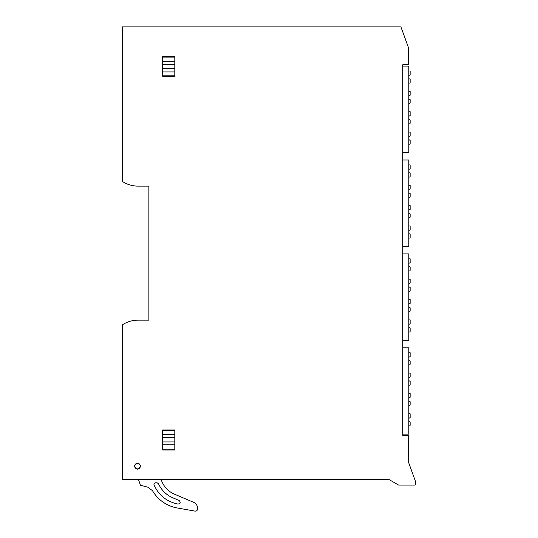 <?xml version="1.0" encoding="UTF-8"?>
<svg xmlns="http://www.w3.org/2000/svg" width="538" height="538" viewBox="0 0 538 538"><rect width="100%" height="100%" fill="white"/><g stroke="black" fill="none" stroke-linecap="round" stroke-linejoin="round"><path stroke-width="0.81" d="M402.76 64.762L408.436 64.762L408.436 47.539L400.924 26.9L122.368 26.9L122.368 181.427A28.4 28.4 0 0 0 138.004 186.121L148.871 186.121L148.871 320.164L138.004 320.164A28.4 28.4 0 0 0 122.368 324.858L122.368 479.385L388.745 479.385L398.322 484.913A1.137 1.137 0 0 0 398.887 485.068L414.495 485.068A1.137 1.137 0 0 0 415.632 483.931L415.632 481.772L408.436 462.007L408.436 435.464L402.76 435.464L402.76 64.762M137.513 463.104C141.42 465.121 141.42 467.145 137.513 469.163C133.606 467.139 133.606 465.121 137.513 463.104M162.691 429.97L174.81 429.97L162.691 429.97L162.691 450.037L174.81 450.037L174.81 429.97M174.81 76.315L162.691 76.315L174.81 76.315L174.81 56.248L162.691 56.248L162.691 76.315M408.813 83.128L409.384 83.128A0.76 0.76 0 0 0 410.144 82.375L410.144 79.301L408.813 78.535M408.813 75.609L410.144 74.843L410.144 71.009L408.813 71.009M408.813 103.484L409.384 103.484A0.76 0.76 0 0 0 410.144 102.724L410.144 99.651L408.813 98.884M408.813 95.959L410.144 95.192L410.144 91.366L408.813 91.366M408.813 123.834L409.384 123.834A0.76 0.76 0 0 0 410.144 123.074L410.144 120.008L408.813 119.241M408.813 116.309L410.144 115.549L410.144 111.716L408.813 111.716M408.813 144.184L409.384 144.184A0.76 0.76 0 0 0 410.144 143.431L410.144 140.357L408.813 139.591M408.813 136.665L410.144 135.899L410.144 132.072L408.813 132.072M408.813 177.036L409.384 177.036A0.76 0.76 0 0 0 410.144 176.276L410.144 173.202L408.813 172.442M408.813 169.51L410.144 168.744L410.144 164.917L408.813 164.917M408.813 197.385L409.384 197.385A0.76 0.76 0 0 0 410.144 196.632L410.144 193.559L408.813 192.792M408.813 189.867L410.144 189.1L410.144 185.267L408.813 185.267M408.813 217.742L409.384 217.742A0.76 0.76 0 0 0 410.144 216.982L410.144 213.909L408.813 213.142M408.813 210.217L410.144 209.45L410.144 205.624L408.813 205.624M408.813 238.092L409.384 238.092A0.76 0.76 0 0 0 410.144 237.332L410.144 234.259L408.813 233.499M408.813 230.567L410.144 229.807L410.144 225.973L408.813 225.973M408.813 270.937L409.384 270.937A0.76 0.76 0 0 0 410.144 270.184L410.144 267.11L408.813 266.344M408.813 263.418L410.144 262.652L410.144 258.825L408.813 258.825M408.813 291.293L409.384 291.293A0.76 0.76 0 0 0 410.144 290.533L410.144 287.46L408.813 286.7M408.813 283.768L410.144 283.001L410.144 279.175L408.813 279.175M408.813 311.643L409.384 311.643A0.76 0.76 0 0 0 410.144 310.883L410.144 307.817L408.813 307.05M408.813 304.125L410.144 303.358L410.144 299.525L408.813 299.525M408.813 331.993L409.384 331.993A0.76 0.76 0 0 0 410.144 331.24L410.144 328.167L408.813 327.4M408.813 324.475L410.144 323.708L410.144 319.881L408.813 319.881M408.813 364.845L409.384 364.845A0.76 0.76 0 0 0 410.144 364.085L410.144 361.011L408.813 360.252M408.813 357.319L410.144 356.56L410.144 352.726L408.813 352.726M408.813 385.195L409.384 385.195A0.76 0.76 0 0 0 410.144 384.441L410.144 381.368L408.813 380.601M408.813 377.676L410.144 376.909L410.144 373.076L408.813 373.076M408.813 405.551L409.384 405.551A0.76 0.76 0 0 0 410.144 404.791L410.144 401.718L408.813 400.951M408.813 398.026L410.144 397.259L410.144 393.433L408.813 393.433M408.813 425.901L409.384 425.901A0.76 0.76 0 0 0 410.144 425.141L410.144 422.074L408.813 421.308M408.813 418.376L410.144 417.616L410.144 413.783L408.813 413.783M145.152 479.385L145.603 479.761L161.218 479.761L161.514 480.589C163.929 486.89 168.226 491.416 174.393 494.153L193.586 502.304A6.624 6.624 0 0 1 197.621 508.403L197.621 508.861A2.273 2.273 0 0 1 194.958 511.1L177.311 507.986A35.972 35.972 0 0 1 152.503 490.717L147.93 487.226L140.431 485.215L138.474 479.526A2.576 2.576 0 0 1 138.468 479.385M138.501 479.761L138.306 479.385M146.37 479.385L146.504 479.761M172.839 497.818A27.431 27.431 0 0 1 158.488 483.696L157.103 482.794L155.428 482.794C154.224 482.996 153.76 483.696 154.029 484.893C158.771 495.37 166.773 501.766 178.038 504.079C180.472 503.487 180.829 502.284 179.093 500.468L172.839 497.818M137.513 468.975A2.838 2.838 0 0 1 134.675 466.13A2.838 2.838 0 0 1 137.513 463.292A2.838 2.838 0 0 1 140.357 466.13A2.838 2.838 0 0 1 137.513 468.975C133.854 467.078 133.854 465.188 137.513 463.292C141.178 465.188 141.178 467.078 137.513 468.975M402.76 434.139L408.813 434.139L408.813 347.804L402.76 347.804M402.76 340.231L408.813 340.231L408.813 253.902L402.76 253.902M402.76 246.33L408.813 246.33L408.813 159.994L402.76 159.994M402.76 152.422L408.813 152.422L408.813 66.093L402.76 66.093M174.81 430.481L162.691 430.481M162.691 434.341L174.81 434.341M174.81 437.623L162.691 437.623M162.691 441.92L174.81 441.92M174.81 444.818L162.691 444.818M162.691 449.156L174.81 449.156M174.81 57.129L162.691 57.129M162.691 61.467L174.81 61.467M174.81 64.365L162.691 64.365M162.691 68.662L174.81 68.662M174.81 71.944L162.691 71.944M162.691 75.804L174.81 75.804"/></g></svg>
